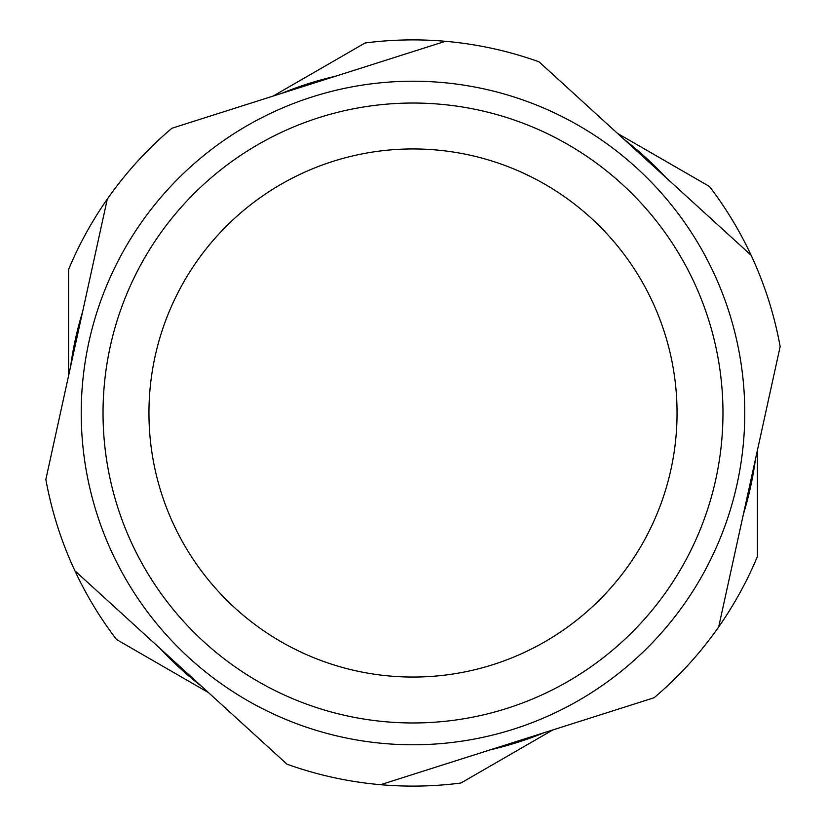 <?xml version="1.0" encoding="UTF-8"?>
<svg xmlns="http://www.w3.org/2000/svg" width="826" height="826" viewBox="0 0 826 826"><rect width="100%" height="100%" fill="white"/><g stroke="black" fill="none" stroke-linecap="round" stroke-linejoin="round"><path stroke-width="1.24" d="M780.147 346.569A373.115 373.115 0 0 0 751.102 255.224A373.115 373.115 0 0 1 780.147 346.569L718.692 626.924L780.147 346.569A373.115 373.115 0 0 0 751.102 255.224L539.037 61.826L751.102 255.224A373.115 373.115 0 0 0 709.482 186.48L617.507 133.389L709.482 186.48M757.411 556.507L757.411 450.304L757.411 556.507A373.115 373.115 0 0 1 709.482 639.52M460.929 783.017L552.893 729.916L460.929 783.017A373.115 373.115 0 0 1 365.071 783.017M116.518 639.52L208.493 692.611L116.518 639.52A373.115 373.115 0 0 1 74.898 570.776L286.963 764.174L74.898 570.776A373.115 373.115 0 0 1 45.853 479.431L107.308 199.076A373.115 373.115 0 0 0 68.589 269.493L68.589 375.696L68.589 269.493M539.037 61.826A373.115 373.115 0 0 0 445.41 41.3A373.115 373.115 0 0 1 539.037 61.826A373.115 373.115 0 0 0 445.41 41.3L171.891 128.257L445.41 41.3A373.115 373.115 0 0 0 365.071 42.983L273.107 96.084L365.071 42.983M506.916 708.398A309.967 309.967 0 0 0 708.398 319.084A309.967 309.967 0 0 0 319.084 117.602A309.967 309.967 0 0 0 117.602 506.916A309.967 309.967 0 0 0 506.916 708.398M319.084 117.602A309.967 309.967 0 0 0 204.136 642.029A309.967 309.967 0 0 0 715.781 479.369A309.967 309.967 0 0 0 319.084 117.602M654.109 697.743L380.59 784.7L654.109 697.743A373.115 373.115 0 0 0 718.692 626.924M171.891 128.257A373.115 373.115 0 0 0 107.308 199.076L45.853 479.431M286.963 764.174A373.115 373.115 0 0 0 380.59 784.7M624.28 139.553A345.557 345.557 0 0 1 665.87 177.487M281.831 93.307A345.557 345.557 0 0 1 335.47 76.25M70.551 366.744A345.557 345.557 0 0 1 82.6 311.763M201.72 686.447A345.557 345.557 0 0 1 160.13 648.513M544.169 732.693A345.557 345.557 0 0 1 490.53 749.75M755.449 459.256A345.557 345.557 0 0 1 743.4 514.237M333.002 161.359A264.052 264.052 0 0 1 664.641 333.002A264.052 264.052 0 0 1 492.998 664.641A264.052 264.052 0 0 1 161.359 492.998A264.052 264.052 0 0 1 333.002 161.359M312.476 96.818A331.784 331.784 0 0 1 729.182 312.476A331.784 331.784 0 0 1 513.524 729.182A331.784 331.784 0 0 1 96.818 513.524A331.784 331.784 0 0 1 312.476 96.818"/></g></svg>
